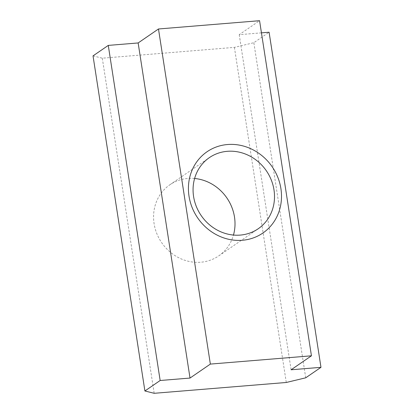 <?xml version="1.0" encoding="UTF-8"?>
<svg xmlns="http://www.w3.org/2000/svg" width="414" height="414" viewBox="0 0 414 414"><rect width="100%" height="100%" fill="white"/><g stroke="black" fill="none" stroke-linecap="round" stroke-linejoin="round"><path stroke-width="0.31" stroke-dasharray="2.07 1.55" d="M194.606 178.486A43.139 39.532 55.5 0 0 169.859 184.779A43.139 39.532 55.5 0 0 154.086 223.632A43.139 39.532 55.5 0 0 218.721 255.893A43.139 39.532 55.5 0 0 233.47 235.048M261.446 32.851L239.23 34.672L259.568 20.7M93.026 55.88L102.299 58.193L234.402 47.377L253.844 42.704L269.095 32.225M102.299 58.193L154.179 393.3M234.402 47.377L286.281 382.479M305.723 377.811L253.844 42.704M239.23 34.672L291.109 369.78M218.721 255.893L258.217 228.756M169.859 184.779L209.36 157.641"/><path stroke-width="0.62" d="M240.27 235.09A43.139 39.532 55.5 0 0 258.217 228.756A43.139 39.532 55.5 0 0 273.99 189.907A43.139 39.532 55.5 0 0 227.302 151.312A43.139 39.532 55.5 0 0 209.36 157.641A43.139 39.532 55.5 0 0 193.581 196.495A43.139 39.532 55.5 0 0 240.27 235.09M233.47 235.048A43.139 39.532 55.5 0 0 234.495 217.045A43.139 39.532 55.5 0 0 194.606 178.486M227.55 144.522A49.302 45.178 -124.5 0 1 280.909 188.629A49.302 45.178 -124.5 0 1 242.371 240.265A49.302 45.178 -124.5 0 1 189.012 196.158A49.302 45.178 -124.5 0 1 227.55 144.522M311.442 355.807L259.568 20.7L158.479 28.98L210.359 364.087L311.442 355.807L291.109 369.78L320.974 367.332L269.095 32.225L261.446 32.851M158.479 28.98L138.147 42.952L108.277 45.4L93.026 55.88L144.905 390.982L160.156 380.502L190.021 378.06L210.359 364.087M320.974 367.332L305.723 377.811L286.281 382.479L154.179 393.3L144.905 390.982M108.277 45.4L160.156 380.502M138.147 42.952L190.021 378.06"/></g></svg>
